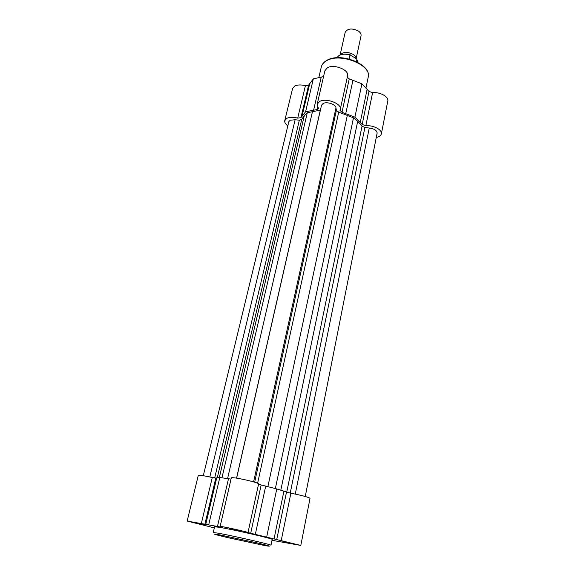 <?xml version="1.0" encoding="UTF-8"?>
<svg xmlns="http://www.w3.org/2000/svg" width="575" height="575" viewBox="0 0 575 575"><rect width="100%" height="100%" fill="white"/><g stroke="black" fill="none" stroke-linecap="round" stroke-linejoin="round"><path stroke-width="0.86" d="M305.239 496.498L377.135 133.091C376.948 130.475 374.318 128.786 369.251 128.017L364.895 127.528L362.042 126.155L357.679 121.339L353.503 117.803L338.711 112.125L336.389 110.386L335.973 107.935C336.088 104.478 326.859 101.301 323.049 103.507L321.511 105.239L236.62 478.148M320.397 110.12L307.287 112.736L304.355 115.453L301.717 119.435L299.345 120.211L295.126 119.744L290.145 120.24L288.844 121.684L203.291 475.741M209.818 476.963L295.126 119.744M295.262 494.105L369.251 128.017M275.36 488.577L353.503 117.803M253.589 481.893L335.973 107.935M221.957 477.818L307.287 112.736M291.424 543.49L282.771 541.434L291.424 543.49M238.438 530.603L229.296 528.411L238.438 530.603M204.484 524.997L195.73 522.912L204.484 524.997M272.004 540.299L300.804 545.431L247.99 532.594C248.903 532.155 219.506 525.679 220.139 526.463L222.173 527.304L187.155 521.072L214.331 527.879M231.021 479.097L219.794 477.509L215.352 478.048L212.276 477.502L201.279 523.76M272.183 539.451C274.11 538.933 232.552 529.374 218.938 527.232L214.59 526.786L213.253 532.551L217.587 533.09C231.193 535.404 272.873 544.906 270.976 545.244L272.183 539.451M187.155 521.072L198.26 475.503C199.309 475.007 203.981 475.676 212.276 477.502M220.139 526.463L231.279 477.976C230.891 476.237 259.692 482.598 258.585 484.006L247.99 532.594M300.804 545.431L310.004 498.453C310.565 497.72 299.237 494.651 290.864 493.285L276.776 488.93L258.527 484.279M219.794 477.509L208.711 524.752M276.776 488.93L266.663 537.064M287.838 125.846C285.452 124.099 284.424 122.36 284.754 120.628L286.817 118.328C289.62 117.048 293.25 116.984 297.706 118.141L300.941 117.652L305.613 111.758L316.99 109.566L318.471 108.653L317.192 104.204L319.635 101.452C326.183 97.599 342.125 103.802 340.263 109.415L339.962 110.307L342.003 112.29L354.897 117.156L362.185 124.452L365.844 125.717C373.326 125.027 382.49 129.885 381.362 133.853C380.923 135.628 379.227 136.828 376.273 137.439M284.754 120.628L292.574 88.55L294.644 86.099C297.44 84.705 301.027 84.583 305.411 85.733L308.61 85.172L313.325 78.883L323.545 76.568M317.192 104.204L324.882 70.754L327.333 67.821C333.867 63.66 349.499 69.949 347.58 75.886L340.263 109.415M347.271 77.287L349.248 78.883L361.905 83.813L368.992 91.396L372.586 92.668C379.982 91.835 388.959 96.808 387.794 101.013L381.362 133.853M354.897 117.156L361.905 83.813M305.613 111.758L313.325 78.883M340.278 54.783C343.289 51.757 347.609 51.649 353.251 54.453C355.077 55.689 356.018 57.04 356.076 58.499M356.823 59.211L357.743 62.28L356.823 59.211L356.148 58.549L361.043 35.787C361.323 34.083 360.432 32.495 358.354 31.014C352.008 27.981 347.616 28.412 345.187 32.301L340.134 54.848M356.148 58.549L349.995 54.92C343.426 53.374 339.113 54.316 337.065 57.73C339.207 54.122 343.606 53.152 350.254 54.819M349.111 58.966L349.995 54.92M356.867 59.412L356.399 61.597M217.271 477.789L301.717 119.435M219.319 477.566L304.355 115.453M214.662 477.969L299.345 120.211M290.202 493.163L364.895 127.528M286.695 492.301L362.042 126.155M280.794 490.281L357.679 121.339M267.864 486.723L347.386 115.129M257.6 483.287L338.711 112.125M254.653 482.217L336.389 110.386M236.541 478.134L320.325 110.127M227.571 478.601L312.534 111.327M264.565 545.531C272.773 546.954 270.423 546.106 257.514 542.98L218.306 534.577C211.083 533.384 213.979 534.348 226.981 537.46L264.565 545.531M215.805 478.041L204.837 524.443M290.864 493.285L281.182 540.744M216.739 477.847L205.742 524.486M228.498 478.731L217.487 526.413M261.143 485.077L250.671 533.384M265.686 486.177L255.307 534.441M283.885 491.316L274.016 538.998M286.472 492.222L276.69 539.717M368.187 77.258C372.14 65.018 339.753 52.124 326.327 60.885C323.56 62.495 321.885 64.515 321.303 66.952C321.928 64.364 323.66 62.237 326.492 60.562C340.041 51.721 372.075 64.407 368.187 77.258L365.952 88.004M365.844 125.717L372.586 92.668M297.706 118.141L305.411 85.733M300.941 117.652L308.61 85.172M362.185 124.452L368.992 91.396M360.266 122.36L367.13 89.218M345.762 113.606L352.942 80.22M342.003 112.29L349.248 78.883M316.99 109.566L317.616 106.828M313.619 110.112L321.26 77.028M302.105 115.934L309.796 83.339M318.83 77.596L321.303 66.952"/></g></svg>
